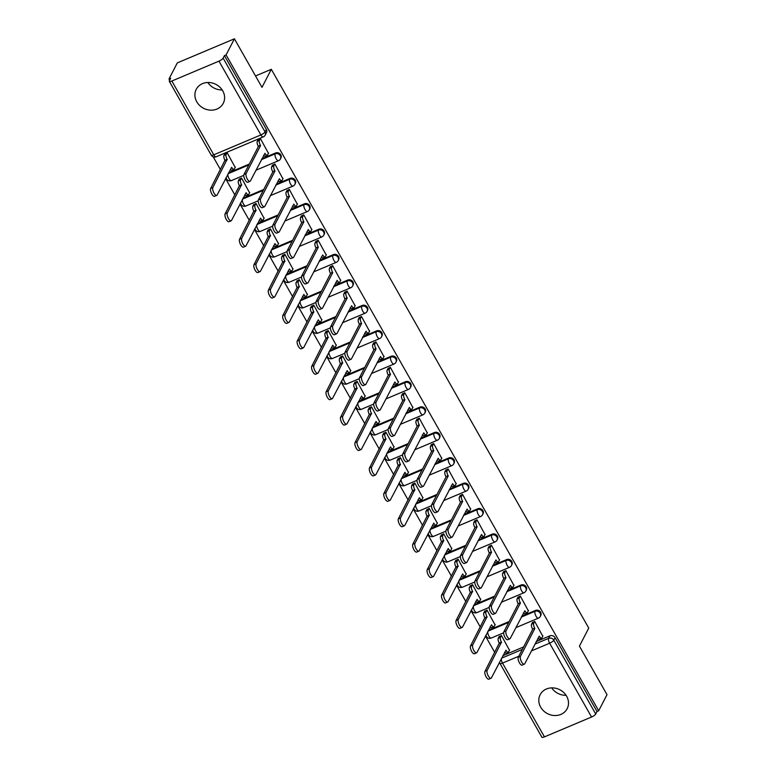 <?xml version="1.0" encoding="UTF-8"?>
<svg xmlns="http://www.w3.org/2000/svg" width="776" height="776" viewBox="0 0 776 776"><rect width="100%" height="100%" fill="white"/><g stroke="black" fill="none" stroke-linecap="round" stroke-linejoin="round"><path stroke-width="1.16" d="M196.774 101.811A15.21 13.444 -152.7 0 0 210.344 110.143A15.21 13.444 -152.7 0 0 223.265 103.315A15.21 13.444 -152.7 0 0 222.741 90.85A15.21 13.444 -152.7 0 0 209.171 82.518A15.21 13.444 -152.7 0 0 196.241 89.347A15.21 13.444 -152.7 0 0 196.774 101.811M222.169 89.929A15.21 13.444 27.3 0 1 207.803 82.498M540.668 707.178A15.21 13.444 -152.7 0 0 554.239 715.511A15.21 13.444 -152.7 0 0 567.169 708.682A15.21 13.444 -152.7 0 0 566.635 696.227A15.21 13.444 -152.7 0 0 553.065 687.895A15.21 13.444 -152.7 0 0 540.144 694.724A15.21 13.444 -152.7 0 0 540.668 707.178M566.073 695.296A15.21 13.444 27.3 0 1 551.697 687.875M280.922 158.013A3.899 3.443 -152.7 0 0 275.606 152.969L275.15 153.861A3.899 3.443 27.3 0 1 280.466 158.905L280.922 158.013M295.355 183.427A3.899 3.443 -152.7 0 0 290.04 178.383L289.584 179.275A3.899 3.443 27.3 0 1 294.899 184.319L295.355 183.427M309.799 208.841A3.899 3.443 -152.7 0 0 304.483 203.797L304.017 204.689A3.899 3.443 27.3 0 1 309.333 209.733L309.799 208.841M324.232 234.255A3.899 3.443 -152.7 0 0 318.917 229.211L318.461 230.103A3.899 3.443 27.3 0 1 323.776 235.147L324.232 234.255M338.675 259.669A3.899 3.443 -152.7 0 0 333.36 254.625L332.894 255.517A3.899 3.443 27.3 0 1 338.21 260.561L338.675 259.669M353.109 285.083A3.899 3.443 -152.7 0 0 347.793 280.039L347.328 280.931A3.899 3.443 27.3 0 1 352.644 285.975L353.109 285.083M367.543 310.497A3.899 3.443 -152.7 0 0 362.227 305.453L361.771 306.345A3.899 3.443 27.3 0 1 367.087 311.389L367.543 310.497M381.986 335.911A3.899 3.443 -152.7 0 0 376.67 330.867L376.205 331.759A3.899 3.443 27.3 0 1 381.52 336.803L381.986 335.911M396.42 361.325A3.899 3.443 -152.7 0 0 391.104 356.281L390.648 357.173A3.899 3.443 27.3 0 1 395.964 362.217L396.42 361.325M410.853 386.739A3.899 3.443 -152.7 0 0 405.538 381.695L405.082 382.587A3.899 3.443 27.3 0 1 410.397 387.631L410.853 386.739M425.296 412.153A3.899 3.443 -152.7 0 0 419.981 407.109L419.515 408.001A3.899 3.443 27.3 0 1 424.831 413.045L425.296 412.153M439.73 437.567A3.899 3.443 -152.7 0 0 434.415 432.523L433.959 433.415A3.899 3.443 27.3 0 1 439.274 438.459L439.73 437.567M454.164 462.981A3.899 3.443 -152.7 0 0 448.848 457.937L448.392 458.829A3.899 3.443 27.3 0 1 453.708 463.873L454.164 462.981M468.607 488.395A3.899 3.443 -152.7 0 0 463.291 483.351L462.826 484.243A3.899 3.443 27.3 0 1 468.141 489.287L468.607 488.395M483.041 513.809A3.899 3.443 -152.7 0 0 477.725 508.765L477.269 509.657A3.899 3.443 27.3 0 1 482.585 514.701L483.041 513.809M497.484 539.223A3.899 3.443 -152.7 0 0 492.168 534.179L491.703 535.071A3.899 3.443 27.3 0 1 497.018 540.115L497.484 539.223M511.917 564.637A3.899 3.443 -152.7 0 0 506.602 559.593L506.136 560.485A3.899 3.443 27.3 0 1 511.452 565.529L511.917 564.637M526.351 590.051A3.899 3.443 -152.7 0 0 521.035 585.007L520.58 585.899A3.899 3.443 27.3 0 1 525.895 590.943L526.351 590.051M540.794 615.465A3.899 3.443 -152.7 0 0 535.479 610.421L535.013 611.313A3.899 3.443 27.3 0 1 540.329 616.357L540.794 615.465M234.42 38.8L261.997 87.349L271.319 69.297L588.751 628.075L579.429 646.127L607.007 694.675L598.684 710.777L226.088 54.902L234.42 38.8L177.316 62.885L168.993 78.997L169.672 80.2M213.216 156.839L220.442 169.556M225.583 178.606L234.876 194.97M240.017 204.02L249.309 220.384M254.46 229.434L263.753 245.798M268.894 254.848L278.186 271.212M283.327 280.262L292.62 296.626M297.771 305.676L307.063 322.04M312.204 331.09L321.497 347.454M326.638 356.504L335.94 372.868M341.081 381.918L350.374 398.282M355.515 407.332L364.807 423.696M369.958 432.746L379.251 449.11M384.392 458.16L393.684 474.524M398.825 483.574L408.118 499.938M413.269 508.988L422.561 525.352M427.702 534.402L436.995 550.766M442.136 559.816L451.428 576.18M456.579 585.23L465.872 601.594M471.013 610.644L480.305 627.008M485.446 636.058L494.748 652.422M168.993 78.997L170.662 78.298L169.362 80.801A3.899 1.077 -29.6 0 0 169.304 81.325A3.899 1.077 -29.6 0 0 171.855 81.014L218.968 61.139A3.899 1.077 -29.6 0 0 223.129 58.122L265.053 131.92A3.899 3.443 27.3 0 1 265.188 135.111L266.488 132.599A3.899 3.443 27.3 0 0 266.352 129.408L265.053 131.92A3.899 1.077 -29.6 0 1 260.891 134.937L218.968 61.139M226.088 54.902L224.429 55.61L223.129 58.122M502.887 655.672L523.616 646.932M536.177 641.626L549.912 635.835L548.613 638.338A3.899 3.443 27.3 0 1 553.792 640.19L595.716 713.998A3.899 1.077 150.4 0 1 591.554 717.014L544.442 736.89A3.899 1.077 150.4 0 1 541.89 737.2L499.967 663.402A3.899 1.077 150.4 0 0 502.518 663.092L544.442 736.89M595.716 713.998L597.016 711.485L598.684 710.777M542.773 636.223L534.722 621.44L532.336 622.692M509.483 650.269L501.432 635.486L499.046 636.747M495.04 624.855L486.988 610.072L484.612 611.333M528.33 610.809L520.279 596.026L517.902 597.278M480.606 599.441L472.555 584.658L470.169 585.919M513.896 585.395L505.845 570.612L503.459 571.863M466.163 574.027L458.121 559.244L455.735 560.505M499.463 559.981L491.412 545.198L489.025 546.45M451.729 548.613L443.678 533.83L441.301 535.091M485.019 534.567L476.968 519.784L474.592 521.035M437.295 523.199L429.244 508.416L426.858 509.677M470.586 509.153L462.535 494.37L460.149 495.621M422.852 497.785L414.801 483.002L412.425 484.263M456.142 483.739L448.101 468.956L445.715 470.207M408.418 472.371L400.368 457.588L397.981 458.849M441.709 458.325L433.658 443.542L431.281 444.793M393.985 446.957L385.934 432.174L383.548 433.435M427.275 432.911L419.224 418.128L416.838 419.38M379.542 421.543L371.491 406.76L369.114 408.021M412.832 407.497L404.791 392.714L402.404 393.965M365.108 396.129L357.057 381.346L354.671 382.607M398.398 382.083L390.347 367.3L387.971 368.551M350.674 370.715L342.623 355.932L340.237 357.193M383.965 356.669L375.914 341.886L373.528 343.137M336.231 345.301L328.18 330.518L325.804 331.779M369.522 331.255L361.47 316.472L359.094 317.724M321.798 319.887L313.746 305.104L311.36 306.365M355.088 305.841L347.037 291.058L344.651 292.319M307.354 294.473L299.313 279.69L296.927 280.951M340.654 280.427L332.603 265.644L330.217 266.905M292.921 269.059L284.87 254.276L282.493 255.537M326.211 255.013L318.16 240.23L315.784 241.491M278.487 243.645L270.436 228.862L268.05 230.123M311.777 229.599L303.726 214.816L301.34 216.077M264.044 218.231L255.993 203.448L253.616 204.709M297.334 204.185L289.293 189.402L286.907 190.663M249.61 192.817L241.559 178.034L239.173 179.295M282.9 178.771L274.85 163.988L272.473 165.249M235.176 167.403L227.125 152.62L224.739 153.881M268.467 153.357L260.416 138.574L258.03 139.835M228.581 172.805L249.309 164.066M261.871 158.76L275.606 152.969M243.014 198.219L263.743 189.48M276.305 184.174L290.04 178.383M257.448 223.633L278.186 214.894M290.748 209.588L304.483 203.797M271.891 249.047L292.62 240.308M305.181 235.002L318.917 229.211M286.325 274.462L307.053 265.722M319.615 260.416L333.36 254.625M300.768 299.875L321.497 291.136M334.058 285.83L347.793 280.039M315.201 325.29L335.93 316.55M348.492 311.244L362.227 305.453M329.635 350.704L350.364 341.964M362.925 336.658L376.67 330.867M344.078 376.118L364.807 367.378M377.369 362.072L391.104 356.281M358.512 401.531L379.241 392.792M391.802 387.486L405.538 381.695M372.946 426.945L393.684 418.206M406.246 412.9L419.981 407.109M387.389 452.36L408.118 443.62M420.679 438.314L434.415 432.523M401.822 477.774L422.551 469.034M435.113 463.728L448.848 457.937M416.256 503.188L436.995 494.448M449.556 489.142L463.291 483.351M430.699 528.601L451.428 519.862M463.99 514.556L477.725 508.765M445.133 554.015L465.862 545.276M478.423 539.97L492.168 534.179M459.576 579.429L480.305 570.69M492.867 565.384L506.602 559.593M474.01 604.843L494.739 596.104M507.3 590.798L521.035 585.007M488.443 630.257L509.172 621.518M521.734 616.212L535.479 610.421M255.527 75.961L271.319 69.297M224.429 55.61L266.352 129.408M597.016 711.485L555.092 637.688A3.899 3.443 -152.7 0 0 549.912 635.835M534.664 621.46L533.723 623.293A3.899 1.465 67.1 0 0 534.732 628.172L532.569 629.084A3.899 1.465 -112.9 0 1 531.56 624.205L532.501 622.371M534.877 628.414L520.444 656.341A4.481 1.688 67.1 0 0 521.297 661.356A4.481 1.688 67.1 0 0 524.314 664.217A4.481 1.688 67.1 0 0 524.702 663.829L539.272 636.155A3.899 1.465 67.1 0 0 541.619 638.124L539.456 639.036A3.899 1.465 -112.9 0 1 537.923 638.241M524.314 664.217L522.151 665.129A4.481 1.688 -112.9 0 1 519.134 662.267A4.481 1.688 -112.9 0 1 518.281 657.253L532.714 629.326M541.619 638.124A3.899 1.465 67.1 0 0 541.958 637.794L542.938 635.903M501.374 635.505L500.433 637.338A3.899 1.465 67.1 0 0 501.442 642.218L487.153 670.386A4.481 1.688 67.1 0 0 488.007 675.401A4.481 1.688 67.1 0 0 491.024 678.263A4.481 1.688 67.1 0 0 491.412 677.875L505.981 650.201A3.899 1.465 67.1 0 0 508.328 652.17A3.899 1.465 67.1 0 0 508.668 651.84L509.648 649.948M508.328 652.17L506.165 653.082A3.899 1.465 -112.9 0 1 504.633 652.286M491.024 678.263L488.861 679.175A4.481 1.688 -112.9 0 1 485.844 676.313A4.481 1.688 -112.9 0 1 484.99 671.298L499.278 643.129A3.899 1.465 -112.9 0 1 498.27 638.25L500.433 637.338M499.21 636.427L498.27 638.25M499.414 643.372L501.587 642.46M520.23 596.046L519.28 597.879A3.899 1.465 67.1 0 0 520.298 602.758L518.135 603.67A3.899 1.465 -112.9 0 1 517.117 598.791L518.067 596.967M520.434 603L506.01 630.927A4.481 1.688 67.1 0 0 506.864 635.942A4.481 1.688 67.1 0 0 509.88 638.803A4.481 1.688 67.1 0 0 510.259 638.415L524.838 610.741A3.899 1.465 67.1 0 0 527.185 612.71L525.022 613.622A3.899 1.465 -112.9 0 1 523.49 612.827M509.88 638.803L507.717 639.715A4.481 1.688 -112.9 0 1 504.701 636.853A4.481 1.688 -112.9 0 1 503.837 631.839L518.271 603.912M527.185 612.71A3.899 1.465 67.1 0 0 527.525 612.38L528.495 610.489M505.797 570.632L504.846 572.465A3.899 1.465 67.1 0 0 505.865 577.344L503.702 578.256A3.899 1.465 -112.9 0 1 502.683 573.377L503.624 571.553M506 577.587L491.567 605.513A4.481 1.688 67.1 0 0 492.42 610.528A4.481 1.688 67.1 0 0 495.437 613.389A4.481 1.688 67.1 0 0 495.825 613.001L510.395 585.327A3.899 1.465 67.1 0 0 512.752 587.296L510.589 588.208A3.899 1.465 -112.9 0 1 509.046 587.413M495.437 613.389L493.274 614.301A4.481 1.688 -112.9 0 1 490.257 611.439A4.481 1.688 -112.9 0 1 489.404 606.425L503.837 578.498M512.752 587.296A3.899 1.465 67.1 0 0 513.082 586.966L514.061 585.075M491.353 545.218L490.413 547.051A3.899 1.465 67.1 0 0 491.421 551.93L489.258 552.842A3.899 1.465 -112.9 0 1 488.25 547.963L489.19 546.139M491.567 552.173L477.133 580.099A4.481 1.688 67.1 0 0 477.987 585.114A4.481 1.688 67.1 0 0 481.004 587.975A4.481 1.688 67.1 0 0 481.392 587.587L495.961 559.913A3.899 1.465 67.1 0 0 498.308 561.882L496.145 562.794A3.899 1.465 -112.9 0 1 494.613 561.999M481.004 587.975L478.84 588.887A4.481 1.688 -112.9 0 1 475.824 586.025A4.481 1.688 -112.9 0 1 474.97 581.011L489.404 553.084M498.308 561.882A3.899 1.465 67.1 0 0 498.648 561.552L499.628 559.661M486.94 610.091L485.989 611.924A3.899 1.465 67.1 0 0 487.008 616.804L472.71 644.972A4.481 1.688 67.1 0 0 473.573 649.987A4.481 1.688 67.1 0 0 476.59 652.849A4.481 1.688 67.1 0 0 476.968 652.461L491.538 624.787A3.899 1.465 67.1 0 0 493.895 626.756A3.899 1.465 67.1 0 0 494.225 626.426L495.204 624.534M493.895 626.756L491.732 627.668A3.899 1.465 -112.9 0 1 490.199 626.872M476.59 652.849L474.417 653.761A4.481 1.688 -112.9 0 1 471.41 650.899A4.481 1.688 -112.9 0 1 470.547 645.884L484.845 617.715A3.899 1.465 -112.9 0 1 483.826 612.836L485.989 611.924M484.777 611.013L483.826 612.836M484.981 617.958L487.144 617.046M472.497 584.677L471.556 586.51A3.899 1.465 67.1 0 0 472.574 591.39L458.276 619.558A4.481 1.688 67.1 0 0 459.13 624.573A4.481 1.688 67.1 0 0 462.147 627.435A4.481 1.688 67.1 0 0 462.535 627.047L477.104 599.373A3.899 1.465 67.1 0 0 479.461 601.342A3.899 1.465 67.1 0 0 479.791 601.012L480.771 599.12M479.461 601.342L477.288 602.254A3.899 1.465 -112.9 0 1 475.756 601.458M462.147 627.435L459.984 628.347A4.481 1.688 -112.9 0 1 456.967 625.485A4.481 1.688 -112.9 0 1 456.113 620.47L470.401 592.301A3.899 1.465 -112.9 0 1 469.393 587.422L471.556 586.51M470.334 585.599L469.393 587.422M470.547 592.544L472.71 591.632M458.063 559.263L457.122 561.096A3.899 1.465 67.1 0 0 458.131 565.976L443.843 594.144A4.481 1.688 67.1 0 0 444.696 599.159A4.481 1.688 67.1 0 0 447.713 602.021A4.481 1.688 67.1 0 0 448.101 601.633L462.671 573.959A3.899 1.465 67.1 0 0 465.018 575.928A3.899 1.465 67.1 0 0 465.357 575.598L466.327 573.707M465.018 575.928L462.855 576.84A3.899 1.465 -112.9 0 1 461.322 576.044M447.713 602.021L445.55 602.933A4.481 1.688 -112.9 0 1 442.533 600.071A4.481 1.688 -112.9 0 1 441.68 595.056L455.968 566.887A3.899 1.465 -112.9 0 1 454.959 562.008L457.122 561.096M455.9 560.185L454.959 562.008M456.104 567.13L458.267 566.218M476.92 519.804L475.969 521.637A3.899 1.465 67.1 0 0 476.988 526.516L474.825 527.428A3.899 1.465 -112.9 0 1 473.806 522.549L474.757 520.725M477.124 526.758L462.69 554.685A4.481 1.688 67.1 0 0 463.553 559.7A4.481 1.688 67.1 0 0 466.57 562.561A4.481 1.688 67.1 0 0 466.948 562.173L481.518 534.499A3.899 1.465 67.1 0 0 483.875 536.468L481.712 537.38A3.899 1.465 -112.9 0 1 480.179 536.585M466.57 562.561L464.407 563.473A4.481 1.688 -112.9 0 1 461.39 560.611A4.481 1.688 -112.9 0 1 460.527 555.597L474.96 527.67M483.875 536.468A3.899 1.465 67.1 0 0 484.214 536.138L485.184 534.247M462.477 494.39L461.536 496.223A3.899 1.465 67.1 0 0 462.554 501.102L460.391 502.014A3.899 1.465 -112.9 0 1 459.373 497.135L460.313 495.311M462.69 501.344L448.256 529.271A4.481 1.688 67.1 0 0 449.11 534.286A4.481 1.688 67.1 0 0 452.127 537.147A4.481 1.688 67.1 0 0 452.515 536.759L467.084 509.085A3.899 1.465 67.1 0 0 469.441 511.054L467.278 511.966A3.899 1.465 -112.9 0 1 465.736 511.171M452.127 537.147L449.964 538.059A4.481 1.688 -112.9 0 1 446.947 535.197A4.481 1.688 -112.9 0 1 446.093 530.183L460.527 502.256M469.441 511.054A3.899 1.465 67.1 0 0 469.771 510.724L470.751 508.833M443.63 533.849L442.679 535.683A3.899 1.465 67.1 0 0 443.697 540.562L429.4 568.73A4.481 1.688 67.1 0 0 430.263 573.745A4.481 1.688 67.1 0 0 433.27 576.607A4.481 1.688 67.1 0 0 433.658 576.219L448.227 548.545A3.899 1.465 67.1 0 0 450.584 550.514A3.899 1.465 67.1 0 0 450.914 550.184L451.894 548.293M450.584 550.514L448.421 551.426A3.899 1.465 -112.9 0 1 446.889 550.63M433.27 576.607L431.107 577.519A4.481 1.688 -112.9 0 1 428.09 574.657A4.481 1.688 -112.9 0 1 427.236 569.642L441.534 541.473A3.899 1.465 -112.9 0 1 440.516 536.594L442.679 535.683M441.466 534.771L440.516 536.594M441.67 541.716L443.833 540.804M429.186 508.435L428.245 510.268A3.899 1.465 67.1 0 0 429.254 515.148L414.966 543.316A4.481 1.688 67.1 0 0 415.82 548.331A4.481 1.688 67.1 0 0 418.836 551.193A4.481 1.688 67.1 0 0 419.224 550.805L433.794 523.131A3.899 1.465 67.1 0 0 436.141 525.1A3.899 1.465 67.1 0 0 436.481 524.77L437.46 522.878M436.141 525.1L433.978 526.012A3.899 1.465 -112.9 0 1 432.445 525.216M418.836 551.193L416.673 552.105A4.481 1.688 -112.9 0 1 413.656 549.243A4.481 1.688 -112.9 0 1 412.803 544.228L427.091 516.059A3.899 1.465 -112.9 0 1 426.082 511.18L428.245 510.268M427.023 509.357L426.082 511.18M427.236 516.302L429.4 515.39M448.043 468.976L447.102 470.809A3.899 1.465 67.1 0 0 448.111 475.688L445.948 476.6A3.899 1.465 -112.9 0 1 444.939 471.721L445.88 469.897M448.256 475.93L433.823 503.857A4.481 1.688 67.1 0 0 434.676 508.872A4.481 1.688 67.1 0 0 437.693 511.733A4.481 1.688 67.1 0 0 438.081 511.345L452.65 483.671A3.899 1.465 67.1 0 0 454.998 485.64L452.835 486.552A3.899 1.465 -112.9 0 1 451.302 485.757M437.693 511.733L435.53 512.645A4.481 1.688 -112.9 0 1 432.513 509.783A4.481 1.688 -112.9 0 1 431.66 504.769L446.084 476.842M454.998 485.64A3.899 1.465 67.1 0 0 455.337 485.31L456.307 483.419M433.609 443.562L432.659 445.395A3.899 1.465 67.1 0 0 433.677 450.274L431.514 451.186A3.899 1.465 -112.9 0 1 430.496 446.307L431.446 444.483M433.813 450.516L419.38 478.443A4.481 1.688 67.1 0 0 420.243 483.458A4.481 1.688 67.1 0 0 423.26 486.319A4.481 1.688 67.1 0 0 423.638 485.931L438.207 458.257A3.899 1.465 67.1 0 0 440.564 460.226L438.401 461.138A3.899 1.465 -112.9 0 1 436.869 460.343M423.26 486.319L421.087 487.231A4.481 1.688 -112.9 0 1 418.07 484.37A4.481 1.688 -112.9 0 1 417.216 479.355L431.65 451.428M440.564 460.226A3.899 1.465 67.1 0 0 440.894 459.896L441.874 458.005M419.166 418.148L418.225 419.981A3.899 1.465 67.1 0 0 419.244 424.86L417.071 425.772A3.899 1.465 -112.9 0 1 416.062 420.893L417.003 419.069M419.38 425.102L404.946 453.029A4.481 1.688 67.1 0 0 405.8 458.044A4.481 1.688 67.1 0 0 408.816 460.905A4.481 1.688 67.1 0 0 409.204 460.517L423.774 432.843A3.899 1.465 67.1 0 0 426.131 434.812L423.958 435.724A3.899 1.465 -112.9 0 1 422.425 434.929M408.816 460.905L406.653 461.817A4.481 1.688 -112.9 0 1 403.636 458.955A4.481 1.688 -112.9 0 1 402.783 453.941L417.216 426.014M426.131 434.812A3.899 1.465 67.1 0 0 426.46 434.482L427.44 432.591M404.733 392.734L403.792 394.567A3.899 1.465 67.1 0 0 404.8 399.446L402.637 400.358A3.899 1.465 -112.9 0 1 401.619 395.479L402.569 393.655M404.936 399.688L390.512 427.615A4.481 1.688 67.1 0 0 391.366 432.63A4.481 1.688 67.1 0 0 394.383 435.491A4.481 1.688 67.1 0 0 394.771 435.103L409.34 407.429A3.899 1.465 67.1 0 0 411.687 409.398L409.524 410.31A3.899 1.465 -112.9 0 1 407.992 409.515M394.383 435.491L392.22 436.403A4.481 1.688 -112.9 0 1 389.203 433.541A4.481 1.688 -112.9 0 1 388.349 428.527L402.773 400.6M411.687 409.398A3.899 1.465 67.1 0 0 412.027 409.068L412.997 407.177M390.299 367.32L389.348 369.153A3.899 1.465 67.1 0 0 390.367 374.032L388.204 374.944A3.899 1.465 -112.9 0 1 387.185 370.065L388.136 368.241M390.503 374.274L376.069 402.201A4.481 1.688 67.1 0 0 376.923 407.216A4.481 1.688 67.1 0 0 379.939 410.077A4.481 1.688 67.1 0 0 380.327 409.689L394.897 382.015A3.899 1.465 67.1 0 0 397.254 383.984L395.091 384.896A3.899 1.465 -112.9 0 1 393.558 384.101M379.939 410.077L377.776 410.989A4.481 1.688 -112.9 0 1 374.76 408.127A4.481 1.688 -112.9 0 1 373.906 403.113L388.339 375.186M397.254 383.984A3.899 1.465 67.1 0 0 397.584 383.654L398.563 381.763M375.856 341.906L374.915 343.739A3.899 1.465 67.1 0 0 375.923 348.618L373.76 349.53A3.899 1.465 -112.9 0 1 372.752 344.651L373.692 342.827M376.069 348.86L361.635 376.787A4.481 1.688 67.1 0 0 362.489 381.802A4.481 1.688 67.1 0 0 365.506 384.663A4.481 1.688 67.1 0 0 365.894 384.275L380.463 356.601A3.899 1.465 67.1 0 0 382.81 358.57L380.647 359.482A3.899 1.465 -112.9 0 1 379.115 358.687M365.506 384.663L363.343 385.575A4.481 1.688 -112.9 0 1 360.326 382.714A4.481 1.688 -112.9 0 1 359.472 377.699L373.906 349.772M382.81 358.57A3.899 1.465 67.1 0 0 383.15 358.24L384.13 356.349M361.422 316.492L360.471 318.325A3.899 1.465 67.1 0 0 361.49 323.204L359.327 324.116A3.899 1.465 -112.9 0 1 358.308 319.237L359.259 317.413M361.626 323.446L347.202 351.373A4.481 1.688 67.1 0 0 348.055 356.388A4.481 1.688 67.1 0 0 351.072 359.249A4.481 1.688 67.1 0 0 351.45 358.861L366.029 331.187A3.899 1.465 67.1 0 0 368.377 333.156L366.214 334.068A3.899 1.465 -112.9 0 1 364.681 333.273M351.072 359.249L348.909 360.161A4.481 1.688 -112.9 0 1 345.892 357.3A4.481 1.688 -112.9 0 1 345.029 352.285L359.463 324.358M368.377 333.156A3.899 1.465 67.1 0 0 368.716 332.826L369.686 330.935M346.988 291.078L346.038 292.911A3.899 1.465 67.1 0 0 347.056 297.79L344.893 298.702A3.899 1.465 -112.9 0 1 343.875 293.823L344.816 291.999M347.192 298.032L332.759 325.959A4.481 1.688 67.1 0 0 333.612 330.974A4.481 1.688 67.1 0 0 336.629 333.835A4.481 1.688 67.1 0 0 337.017 333.447L351.586 305.773A3.899 1.465 67.1 0 0 353.943 307.742L351.78 308.654A3.899 1.465 -112.9 0 1 350.238 307.859M336.629 333.835L334.466 334.747A4.481 1.688 -112.9 0 1 331.449 331.885A4.481 1.688 -112.9 0 1 330.595 326.871L345.029 298.944M353.943 307.742A3.899 1.465 67.1 0 0 354.273 307.412L355.253 305.521M414.753 483.021L413.812 484.855A3.899 1.465 67.1 0 0 414.82 489.734L400.532 517.902A4.481 1.688 67.1 0 0 401.386 522.917A4.481 1.688 67.1 0 0 404.403 525.779A4.481 1.688 67.1 0 0 404.781 525.391L419.36 497.717A3.899 1.465 67.1 0 0 421.707 499.686A3.899 1.465 67.1 0 0 422.047 499.356L423.017 497.464M421.707 499.686L419.544 500.598A3.899 1.465 -112.9 0 1 418.012 499.802M404.403 525.779L402.24 526.691A4.481 1.688 -112.9 0 1 399.223 523.829A4.481 1.688 -112.9 0 1 398.36 518.814L412.657 490.645A3.899 1.465 -112.9 0 1 411.639 485.766L413.812 484.855M412.589 483.943L411.639 485.766M412.793 490.888L414.956 489.976M400.319 457.617L399.368 459.44A3.899 1.465 67.1 0 0 400.387 464.32L386.089 492.488A4.481 1.688 67.1 0 0 386.943 497.503A4.481 1.688 67.1 0 0 389.959 500.365A4.481 1.688 67.1 0 0 390.347 499.977L404.917 472.303A3.899 1.465 67.1 0 0 407.274 474.272A3.899 1.465 67.1 0 0 407.604 473.942L408.583 472.05M407.274 474.272L405.111 475.184A3.899 1.465 -112.9 0 1 403.578 474.388M389.959 500.365L387.796 501.277A4.481 1.688 -112.9 0 1 384.78 498.415A4.481 1.688 -112.9 0 1 383.926 493.4L398.224 465.231A3.899 1.465 -112.9 0 1 397.205 460.352L399.368 459.44M398.156 458.529L397.205 460.352M398.36 465.474L400.523 464.562M385.876 432.203L384.935 434.026A3.899 1.465 67.1 0 0 385.944 438.906L371.655 467.074A4.481 1.688 67.1 0 0 372.509 472.089A4.481 1.688 67.1 0 0 375.526 474.951A4.481 1.688 67.1 0 0 375.914 474.563L390.483 446.889A3.899 1.465 67.1 0 0 392.831 448.858A3.899 1.465 67.1 0 0 393.17 448.528L394.15 446.636M392.831 448.858L390.667 449.77A3.899 1.465 -112.9 0 1 389.135 448.974M375.526 474.951L373.363 475.863A4.481 1.688 -112.9 0 1 370.346 473.001A4.481 1.688 -112.9 0 1 369.492 467.986L383.78 439.817A3.899 1.465 -112.9 0 1 382.772 434.938L384.935 434.026M383.713 433.115L382.772 434.938M383.926 440.06L386.089 439.148M371.442 406.789L370.491 408.613A3.899 1.465 67.1 0 0 371.51 413.492L357.212 441.66A4.481 1.688 67.1 0 0 358.075 446.675A4.481 1.688 67.1 0 0 361.092 449.537A4.481 1.688 67.1 0 0 361.47 449.149L376.04 421.475A3.899 1.465 67.1 0 0 378.397 423.444A3.899 1.465 67.1 0 0 378.736 423.114L379.707 421.222M378.397 423.444L376.234 424.356A3.899 1.465 -112.9 0 1 374.701 423.56M361.092 449.537L358.929 450.449A4.481 1.688 -112.9 0 1 355.912 447.587A4.481 1.688 -112.9 0 1 355.049 442.572L369.347 414.403A3.899 1.465 -112.9 0 1 368.328 409.524L370.491 408.613M369.279 407.701L368.328 409.524M369.483 414.646L371.646 413.734M357.009 381.375L356.058 383.199A3.899 1.465 67.1 0 0 357.076 388.078L342.779 416.246A4.481 1.688 67.1 0 0 343.632 421.261A4.481 1.688 67.1 0 0 346.649 424.123A4.481 1.688 67.1 0 0 347.037 423.735L361.606 396.061A3.899 1.465 67.1 0 0 363.963 398.03A3.899 1.465 67.1 0 0 364.293 397.7L365.273 395.808M363.963 398.03L361.8 398.942A3.899 1.465 -112.9 0 1 360.258 398.146M346.649 424.123L344.486 425.035A4.481 1.688 -112.9 0 1 341.469 422.173A4.481 1.688 -112.9 0 1 340.615 417.158L354.913 388.989A3.899 1.465 -112.9 0 1 353.895 384.11L356.058 383.199M354.836 382.287L353.895 384.11M355.049 389.232L357.212 388.32M342.565 355.961L341.624 357.785A3.899 1.465 67.1 0 0 342.633 362.664L328.345 390.832A4.481 1.688 67.1 0 0 329.199 395.847A4.481 1.688 67.1 0 0 332.215 398.709A4.481 1.688 67.1 0 0 332.603 398.321L347.173 370.647A3.899 1.465 67.1 0 0 349.52 372.616A3.899 1.465 67.1 0 0 349.86 372.286L350.839 370.394M349.52 372.616L347.357 373.528A3.899 1.465 -112.9 0 1 345.824 372.732M332.215 398.709L330.052 399.621A4.481 1.688 -112.9 0 1 327.035 396.759A4.481 1.688 -112.9 0 1 326.182 391.744L340.47 363.575A3.899 1.465 -112.9 0 1 339.461 358.696L341.624 357.785M340.402 356.873L339.461 358.696M340.606 363.818L342.779 362.906M328.132 330.547L327.181 332.37A3.899 1.465 67.1 0 0 328.2 337.25L313.902 365.418A4.481 1.688 67.1 0 0 314.765 370.433A4.481 1.688 67.1 0 0 317.782 373.295A4.481 1.688 67.1 0 0 318.16 372.907L332.729 345.233A3.899 1.465 67.1 0 0 335.087 347.202A3.899 1.465 67.1 0 0 335.416 346.872L336.396 344.98M335.087 347.202L332.923 348.114A3.899 1.465 -112.9 0 1 331.391 347.318M317.782 373.295L315.609 374.207A4.481 1.688 -112.9 0 1 312.602 371.345A4.481 1.688 -112.9 0 1 311.739 366.33L326.036 338.161A3.899 1.465 -112.9 0 1 325.018 333.282L327.181 332.37M325.969 331.459L325.018 333.282M326.172 338.404L328.335 337.492M313.688 305.133L312.747 306.957A3.899 1.465 67.1 0 0 313.766 311.836L299.468 340.004A4.481 1.688 67.1 0 0 300.322 345.019A4.481 1.688 67.1 0 0 303.338 347.881A4.481 1.688 67.1 0 0 303.726 347.493L318.296 319.819A3.899 1.465 67.1 0 0 320.653 321.788A3.899 1.465 67.1 0 0 320.983 321.458L321.962 319.566M320.653 321.788L318.48 322.7A3.899 1.465 -112.9 0 1 316.947 321.904M303.338 347.881L301.175 348.793A4.481 1.688 -112.9 0 1 298.159 345.931A4.481 1.688 -112.9 0 1 297.305 340.916L311.593 312.747A3.899 1.465 -112.9 0 1 310.584 307.868L312.747 306.957M311.525 306.045L310.584 307.868M311.739 312.99L313.902 312.078M332.545 265.664L331.604 267.497A3.899 1.465 67.1 0 0 332.613 272.376L330.45 273.288A3.899 1.465 -112.9 0 1 329.441 268.409L330.382 266.585M332.759 272.618L318.325 300.545A4.481 1.688 67.1 0 0 319.178 305.56A4.481 1.688 67.1 0 0 322.195 308.421A4.481 1.688 67.1 0 0 322.583 308.033L337.153 280.359A3.899 1.465 67.1 0 0 339.5 282.328L337.337 283.24A3.899 1.465 -112.9 0 1 335.804 282.445M322.195 308.421L320.032 309.333A4.481 1.688 -112.9 0 1 317.015 306.471A4.481 1.688 -112.9 0 1 316.162 301.457L330.595 273.53M339.5 282.328A3.899 1.465 67.1 0 0 339.839 281.998L340.819 280.107M318.111 240.25L317.161 242.083A3.899 1.465 67.1 0 0 318.179 246.962L316.016 247.874A3.899 1.465 -112.9 0 1 314.998 242.995L315.948 241.171M318.315 247.204L303.882 275.131A4.481 1.688 67.1 0 0 304.745 280.146A4.481 1.688 67.1 0 0 307.762 283.007A4.481 1.688 67.1 0 0 308.14 282.619L322.709 254.945A3.899 1.465 67.1 0 0 325.066 256.914L322.903 257.826A3.899 1.465 -112.9 0 1 321.371 257.031M307.762 283.007L305.599 283.919A4.481 1.688 -112.9 0 1 302.582 281.058A4.481 1.688 -112.9 0 1 301.719 276.043L316.152 248.116M325.066 256.914A3.899 1.465 67.1 0 0 325.406 256.584L326.376 254.693M303.668 214.836L302.727 216.669A3.899 1.465 67.1 0 0 303.746 221.548L301.583 222.46A3.899 1.465 -112.9 0 1 300.564 217.581L301.505 215.757M303.882 221.791L289.448 249.717A4.481 1.688 67.1 0 0 290.302 254.732A4.481 1.688 67.1 0 0 293.318 257.593A4.481 1.688 67.1 0 0 293.706 257.205L308.276 229.531A3.899 1.465 67.1 0 0 310.633 231.5L308.47 232.412A3.899 1.465 -112.9 0 1 306.927 231.617M293.318 257.593L291.155 258.505A4.481 1.688 -112.9 0 1 288.139 255.644A4.481 1.688 -112.9 0 1 287.285 250.629L301.719 222.702M310.633 231.5A3.899 1.465 67.1 0 0 310.963 231.17L311.942 229.279M289.235 189.422L288.294 191.255A3.899 1.465 67.1 0 0 289.303 196.134L287.139 197.046A3.899 1.465 -112.9 0 1 286.131 192.167L287.071 190.343M289.448 196.376L275.014 224.303A4.481 1.688 67.1 0 0 275.868 229.318A4.481 1.688 67.1 0 0 278.885 232.179A4.481 1.688 67.1 0 0 279.273 231.791L293.842 204.117A3.899 1.465 67.1 0 0 296.19 206.086L294.026 206.998A3.899 1.465 -112.9 0 1 292.494 206.203M278.885 232.179L276.722 233.091A4.481 1.688 -112.9 0 1 273.705 230.23A4.481 1.688 -112.9 0 1 272.851 225.215L287.275 197.288M296.19 206.086A3.899 1.465 67.1 0 0 296.529 205.756L297.499 203.865M274.801 164.008L273.85 165.841A3.899 1.465 67.1 0 0 274.869 170.72L272.706 171.632A3.899 1.465 -112.9 0 1 271.687 166.753L272.638 164.929M275.005 170.963L260.571 198.889A4.481 1.688 67.1 0 0 261.434 203.904A4.481 1.688 67.1 0 0 264.451 206.765A4.481 1.688 67.1 0 0 264.829 206.377L279.399 178.703A3.899 1.465 67.1 0 0 281.756 180.672L279.593 181.584A3.899 1.465 -112.9 0 1 278.06 180.789M264.451 206.765L262.278 207.677A4.481 1.688 -112.9 0 1 259.262 204.815A4.481 1.688 -112.9 0 1 258.408 199.801L272.842 171.874M281.756 180.672A3.899 1.465 67.1 0 0 282.086 180.342L283.065 178.451M260.358 138.594L259.417 140.427A3.899 1.465 67.1 0 0 260.435 145.306L258.262 146.218A3.899 1.465 -112.9 0 1 257.254 141.339L258.195 139.515M260.571 145.549L246.137 173.475A4.481 1.688 67.1 0 0 246.991 178.49A4.481 1.688 67.1 0 0 250.008 181.351A4.481 1.688 67.1 0 0 250.396 180.963L264.965 153.289A3.899 1.465 67.1 0 0 267.322 155.258L265.149 156.17A3.899 1.465 -112.9 0 1 263.617 155.375M250.008 181.351L247.845 182.263A4.481 1.688 -112.9 0 1 244.828 179.401A4.481 1.688 -112.9 0 1 243.974 174.387L258.408 146.46M267.322 155.258A3.899 1.465 67.1 0 0 267.652 154.928L268.632 153.037M299.255 279.719L298.314 281.543A3.899 1.465 67.1 0 0 299.323 286.422L285.035 314.59A4.481 1.688 67.1 0 0 285.888 319.605A4.481 1.688 67.1 0 0 288.905 322.467A4.481 1.688 67.1 0 0 289.293 322.079L303.862 294.405A3.899 1.465 67.1 0 0 306.21 296.374A3.899 1.465 67.1 0 0 306.549 296.044L307.519 294.152M306.21 296.374L304.046 297.286A3.899 1.465 -112.9 0 1 302.514 296.49M288.905 322.467L286.742 323.379A4.481 1.688 -112.9 0 1 283.725 320.527A4.481 1.688 -112.9 0 1 282.871 315.502L297.16 287.333A3.899 1.465 -112.9 0 1 296.151 282.454L298.314 281.543M297.092 280.631L296.151 282.454M297.295 287.576L299.458 286.664M284.821 254.305L283.87 256.129A3.899 1.465 67.1 0 0 284.889 261.008L270.591 289.176A4.481 1.688 67.1 0 0 271.454 294.191A4.481 1.688 67.1 0 0 274.462 297.053A4.481 1.688 67.1 0 0 274.85 296.665L289.419 268.991A3.899 1.465 67.1 0 0 291.776 270.96A3.899 1.465 67.1 0 0 292.106 270.63L293.085 268.738M291.776 270.96L289.613 271.881A3.899 1.465 -112.9 0 1 288.08 271.076M274.462 297.053L272.298 297.965A4.481 1.688 -112.9 0 1 269.282 295.113A4.481 1.688 -112.9 0 1 268.428 290.088L282.726 261.919A3.899 1.465 -112.9 0 1 281.707 257.04L283.87 256.129M282.658 255.217L281.707 257.04M282.862 262.162L285.025 261.25M270.378 228.891L269.437 230.714A3.899 1.465 67.1 0 0 270.446 235.594L256.158 263.762A4.481 1.688 67.1 0 0 257.011 268.777A4.481 1.688 67.1 0 0 260.028 271.639A4.481 1.688 67.1 0 0 260.416 271.251L274.985 243.577A3.899 1.465 67.1 0 0 277.333 245.546A3.899 1.465 67.1 0 0 277.672 245.216L278.652 243.325M277.333 245.546L275.17 246.467A3.899 1.465 -112.9 0 1 273.637 245.662M260.028 271.639L257.865 272.551A4.481 1.688 -112.9 0 1 254.848 269.699A4.481 1.688 -112.9 0 1 253.995 264.674L268.283 236.505A3.899 1.465 -112.9 0 1 267.274 231.626L269.437 230.714M268.215 229.803L267.274 231.626M268.428 236.748L270.591 235.836M255.944 203.477L255.003 205.3A3.899 1.465 67.1 0 0 256.012 210.18L241.724 238.348A4.481 1.688 67.1 0 0 242.578 243.363A4.481 1.688 67.1 0 0 245.594 246.225A4.481 1.688 67.1 0 0 245.973 245.837L260.552 218.163A3.899 1.465 67.1 0 0 262.899 220.132A3.899 1.465 67.1 0 0 263.239 219.802L264.209 217.911M262.899 220.132L260.736 221.053A3.899 1.465 -112.9 0 1 259.203 220.248M245.594 246.225L243.431 247.137A4.481 1.688 -112.9 0 1 240.414 244.285A4.481 1.688 -112.9 0 1 239.551 239.26L253.849 211.091A3.899 1.465 -112.9 0 1 252.83 206.212L255.003 205.3M253.781 204.389L252.83 206.212M253.985 211.334L256.148 210.422M241.511 178.063L240.56 179.886A3.899 1.465 67.1 0 0 241.578 184.766L227.281 212.934A4.481 1.688 67.1 0 0 228.134 217.949A4.481 1.688 67.1 0 0 231.151 220.811A4.481 1.688 67.1 0 0 231.539 220.423L246.108 192.749A3.899 1.465 67.1 0 0 248.465 194.718A3.899 1.465 67.1 0 0 248.795 194.388L249.775 192.496M248.465 194.718L246.302 195.639A3.899 1.465 -112.9 0 1 244.77 194.834M231.151 220.811L228.988 221.723A4.481 1.688 -112.9 0 1 225.971 218.871A4.481 1.688 -112.9 0 1 225.118 213.846L239.415 185.677A3.899 1.465 -112.9 0 1 238.397 180.798L240.56 179.886M239.347 178.975L238.397 180.798M239.551 185.92L241.714 185.008M227.067 152.649L226.126 154.472A3.899 1.465 67.1 0 0 227.135 159.352L212.847 187.52A4.481 1.688 67.1 0 0 213.701 192.535A4.481 1.688 67.1 0 0 216.717 195.397A4.481 1.688 67.1 0 0 217.105 195.009L231.675 167.335A3.899 1.465 67.1 0 0 234.022 169.304A3.899 1.465 67.1 0 0 234.362 168.974L235.341 167.082M234.022 169.304L231.859 170.225A3.899 1.465 -112.9 0 1 230.326 169.42M216.717 195.397L214.554 196.309A4.481 1.688 -112.9 0 1 211.538 193.457A4.481 1.688 -112.9 0 1 210.684 188.432L224.972 160.263A3.899 1.465 -112.9 0 1 223.963 155.384L226.126 154.472M224.904 153.561L223.963 155.384M225.118 160.506L227.281 159.594M171.855 81.014L213.778 154.812L260.891 134.937A3.899 1.465 67.1 0 0 263.239 136.916A3.899 3.899 0 0 0 265.188 135.111M501.587 658.184L522.316 649.434M534.877 644.138L548.613 638.338A3.899 1.465 -112.9 0 0 549.631 643.217L531.376 650.918M518.814 656.224L502.518 663.092A3.899 1.465 -112.9 0 1 501.383 658.572M591.554 717.014L549.631 643.217A3.899 1.077 -29.6 0 0 553.792 640.19L555.092 637.688M228.115 173.698L248.844 164.958M261.405 159.652L275.15 153.861A3.899 1.465 67.1 0 0 276.159 158.731A3.899 1.465 -112.9 0 0 278.516 160.71A3.899 3.899 0 0 0 280.466 158.905M242.558 199.112L263.287 190.372M275.849 185.066L289.584 179.275A3.899 1.465 67.1 0 0 290.602 184.145A3.899 1.465 -112.9 0 0 292.95 186.124A3.899 3.899 0 0 0 294.899 184.319M256.992 224.526L277.721 215.786M290.282 210.48L304.017 204.689A3.899 1.465 67.1 0 0 305.036 209.559A3.899 1.465 -112.9 0 0 307.383 211.538A3.899 3.899 0 0 0 309.333 209.733M271.425 249.94L292.164 241.2M304.725 235.894L318.461 230.103A3.899 1.465 67.1 0 0 319.47 234.973A3.899 1.465 -112.9 0 0 321.827 236.952A3.899 3.899 0 0 0 323.776 235.147M285.869 275.354L306.598 266.614M319.159 261.308L332.894 255.517A3.899 1.465 67.1 0 0 333.913 260.387A3.899 1.465 -112.9 0 0 336.26 262.366A3.899 3.899 0 0 0 338.21 260.561M300.302 300.768L321.031 292.028M333.593 286.722L347.328 280.931A3.899 1.465 67.1 0 0 348.346 285.801A3.899 1.465 -112.9 0 0 350.704 287.78A3.899 3.899 0 0 0 352.644 285.975M314.736 326.182L335.475 317.442M348.036 312.136L361.771 306.345A3.899 1.465 67.1 0 0 362.78 311.215A3.899 1.465 -112.9 0 0 365.137 313.194A3.899 3.899 0 0 0 367.087 311.389M329.179 351.596L349.908 342.856M362.47 337.55L376.205 331.759A3.899 1.465 67.1 0 0 377.223 336.629A3.899 1.465 -112.9 0 0 379.571 338.608A3.899 3.899 0 0 0 381.52 336.803M343.613 377.01L364.342 368.26M376.903 362.964L390.648 357.173A3.899 1.465 67.1 0 0 391.657 362.043A3.899 1.465 -112.9 0 0 394.014 364.022A3.899 3.899 0 0 0 395.964 362.217M358.056 402.424L378.785 393.675M391.346 388.378L405.082 382.587A3.899 1.465 67.1 0 0 406.09 387.457A3.899 1.465 -112.9 0 0 408.448 389.436A3.899 3.899 0 0 0 410.397 387.631M372.49 427.838L393.219 419.089M405.78 413.792L419.515 408.001A3.899 1.465 67.1 0 0 420.534 412.871A3.899 1.465 -112.9 0 0 422.881 414.85A3.899 3.899 0 0 0 424.831 413.045M386.923 453.252L407.652 444.502M420.214 439.206L433.959 433.415A3.899 1.465 67.1 0 0 434.967 438.285A3.899 1.465 -112.9 0 0 437.325 440.264A3.899 3.899 0 0 0 439.274 438.459M401.367 478.666L422.095 469.916M434.657 464.62L448.392 458.829A3.899 1.465 67.1 0 0 449.411 463.699A3.899 1.465 -112.9 0 0 451.758 465.678A3.899 3.899 0 0 0 453.708 463.873M415.8 504.08L436.529 495.33M449.091 490.034L462.826 484.243A3.899 1.465 67.1 0 0 463.844 489.113A3.899 1.465 -112.9 0 0 466.192 491.092A3.899 3.899 0 0 0 468.141 489.287M430.234 529.494L450.972 520.745M463.534 515.448L477.269 509.657A3.899 1.465 67.1 0 0 478.278 514.527A3.899 1.465 -112.9 0 0 480.635 516.506A3.899 3.899 0 0 0 482.585 514.701M444.677 554.908L465.406 546.158M477.967 540.862L491.703 535.071A3.899 1.465 67.1 0 0 492.721 539.941A3.899 1.465 -112.9 0 0 495.069 541.92A3.899 3.899 0 0 0 497.018 540.115M459.111 580.322L479.84 571.572M492.401 566.276L506.136 560.485A3.899 1.465 67.1 0 0 507.155 565.355A3.899 1.465 -112.9 0 0 509.512 567.334A3.899 3.899 0 0 0 511.452 565.529M473.544 605.736L494.283 596.986M506.844 591.69L520.58 585.899A3.899 1.465 67.1 0 0 521.588 590.769A3.899 1.465 -112.9 0 0 523.945 592.748A3.899 3.899 0 0 0 525.895 590.943M487.988 631.15L508.717 622.4M521.278 617.104L535.013 611.313A3.899 1.465 67.1 0 0 536.032 616.183A3.899 1.465 -112.9 0 0 538.379 618.162A3.899 3.899 0 0 0 540.329 616.357M487.784 631.548A3.899 1.465 67.1 0 0 488.919 636.058A3.899 1.465 67.1 0 0 491.276 638.037A3.899 3.899 0 0 1 485.921 635.146M473.35 606.134A3.899 1.465 67.1 0 0 474.485 610.644A3.899 1.465 67.1 0 0 476.833 612.623A3.899 3.899 0 0 1 471.488 609.732M458.907 580.72A3.899 1.465 67.1 0 0 460.052 585.23A3.899 1.465 67.1 0 0 462.399 587.209A3.899 3.899 0 0 1 457.045 584.318M444.473 555.306A3.899 1.465 67.1 0 0 445.608 559.816A3.899 1.465 67.1 0 0 447.965 561.795A3.899 3.899 0 0 1 442.611 558.904M430.04 529.892A3.899 1.465 67.1 0 0 431.175 534.402A3.899 1.465 67.1 0 0 433.522 536.381A3.899 3.899 0 0 1 428.177 533.49M415.596 504.478A3.899 1.465 67.1 0 0 416.731 508.988A3.899 1.465 67.1 0 0 419.089 510.967A3.899 3.899 0 0 1 413.734 508.076M401.163 479.064A3.899 1.465 67.1 0 0 402.298 483.574A3.899 1.465 67.1 0 0 404.655 485.553A3.899 3.899 0 0 1 399.3 482.662M386.72 453.65A3.899 1.465 67.1 0 0 387.864 458.16A3.899 1.465 67.1 0 0 390.212 460.139A3.899 3.899 0 0 1 384.857 457.248M372.286 428.236A3.899 1.465 67.1 0 0 373.421 432.746A3.899 1.465 67.1 0 0 375.778 434.725A3.899 3.899 0 0 1 370.424 431.834M357.852 402.822A3.899 1.465 67.1 0 0 358.987 407.332A3.899 1.465 67.1 0 0 361.344 409.311A3.899 3.899 0 0 1 355.99 406.42M343.409 377.408A3.899 1.465 67.1 0 0 344.554 381.918A3.899 1.465 67.1 0 0 346.901 383.897A3.899 3.899 0 0 1 341.547 381.006M328.975 351.994A3.899 1.465 67.1 0 0 330.11 356.504A3.899 1.465 67.1 0 0 332.467 358.483A3.899 3.899 0 0 1 327.113 355.592M314.542 326.58A3.899 1.465 67.1 0 0 315.677 331.09A3.899 1.465 67.1 0 0 318.024 333.069A3.899 3.899 0 0 1 312.68 330.178M300.099 301.166A3.899 1.465 67.1 0 0 301.243 305.676A3.899 1.465 67.1 0 0 303.591 307.655A3.899 3.899 0 0 1 298.236 304.764M285.665 275.752A3.899 1.465 67.1 0 0 286.8 280.262A3.899 1.465 67.1 0 0 289.157 282.241A3.899 3.899 0 0 1 283.803 279.35M271.231 250.338A3.899 1.465 67.1 0 0 272.366 254.848A3.899 1.465 67.1 0 0 274.714 256.827A3.899 3.899 0 0 1 269.369 253.936M256.788 224.924A3.899 1.465 67.1 0 0 257.923 229.434A3.899 1.465 67.1 0 0 260.28 231.413A3.899 3.899 0 0 1 254.926 228.522M242.355 199.51A3.899 1.465 67.1 0 0 243.489 204.02A3.899 1.465 67.1 0 0 245.846 205.999A3.899 3.899 0 0 1 240.492 203.108M227.911 174.096A3.899 1.465 67.1 0 0 229.056 178.606A3.899 1.465 67.1 0 0 231.403 180.585A3.899 3.899 0 0 1 226.049 177.694M216.135 156.791A3.899 1.465 67.1 0 1 213.778 154.812A3.899 1.077 150.4 0 1 211.227 155.122A3.899 3.899 0 0 0 216.135 156.791L263.239 136.916M534.732 628.172L532.569 629.084M533.723 623.293L531.56 624.205M520.444 656.341L518.281 657.253M499.278 643.129L501.442 642.218M484.99 671.298L487.153 670.386M520.298 602.758L518.135 603.67M519.28 597.879L517.117 598.791M506.01 630.927L503.837 631.839M505.865 577.344L503.702 578.256M504.846 572.465L502.683 573.377M491.567 605.513L489.404 606.425M491.421 551.93L489.258 552.842M490.413 547.051L488.25 547.963M477.133 580.099L474.97 581.011M484.845 617.715L487.008 616.804M470.547 645.884L472.71 644.972M470.401 592.301L472.574 591.39M456.113 620.47L458.276 619.558M455.968 566.887L458.131 565.976M441.68 595.056L443.843 594.144M476.988 526.516L474.825 527.428M475.969 521.637L473.806 522.549M462.69 554.685L460.527 555.597M462.554 501.102L460.391 502.014M461.536 496.223L459.373 497.135M448.256 529.271L446.093 530.183M441.534 541.473L443.697 540.562M427.236 569.642L429.4 568.73M427.091 516.059L429.254 515.148M412.803 544.228L414.966 543.316M448.111 475.688L445.948 476.6M447.102 470.809L444.939 471.721M433.823 503.857L431.66 504.769M433.677 450.274L431.514 451.186M432.659 445.395L430.496 446.307M419.38 478.443L417.216 479.355M419.244 424.86L417.071 425.772M418.225 419.981L416.062 420.893M404.946 453.029L402.783 453.941M404.8 399.446L402.637 400.358M403.792 394.567L401.619 395.479M390.512 427.615L388.349 428.527M390.367 374.032L388.204 374.944M389.348 369.153L387.185 370.065M376.069 402.201L373.906 403.113M375.923 348.618L373.76 349.53M374.915 343.739L372.752 344.651M361.635 376.787L359.472 377.699M361.49 323.204L359.327 324.116M360.471 318.325L358.308 319.237M347.202 351.373L345.029 352.285M347.056 297.79L344.893 298.702M346.038 292.911L343.875 293.823M332.759 325.959L330.595 326.871M412.657 490.645L414.82 489.734M398.36 518.814L400.532 517.902M398.224 465.231L400.387 464.32M383.926 493.4L386.089 492.488M383.78 439.817L385.944 438.906M369.492 467.986L371.655 467.074M369.347 414.403L371.51 413.492M355.049 442.572L357.212 441.66M354.913 388.989L357.076 388.078M340.615 417.158L342.779 416.246M340.47 363.575L342.633 362.664M326.182 391.744L328.345 390.832M326.036 338.161L328.2 337.25M311.739 366.33L313.902 365.418M311.593 312.747L313.766 311.836M297.305 340.916L299.468 340.004M332.613 272.376L330.45 273.288M331.604 267.497L329.441 268.409M318.325 300.545L316.162 301.457M318.179 246.962L316.016 247.874M317.161 242.083L314.998 242.995M303.882 275.131L301.719 276.043M303.746 221.548L301.583 222.46M302.727 216.669L300.564 217.581M289.448 249.717L287.285 250.629M289.303 196.134L287.139 197.046M288.294 191.255L286.131 192.167M275.014 224.303L272.851 225.215M274.869 170.72L272.706 171.632M273.85 165.841L271.687 166.753M260.571 198.889L258.408 199.801M260.435 145.306L258.262 146.218M259.417 140.427L257.254 141.339M246.137 173.475L243.974 174.387M297.16 287.333L299.323 286.422M282.871 315.502L285.035 314.59M282.726 261.919L284.889 261.008M268.428 290.088L270.591 289.176M268.283 236.505L270.446 235.594M253.995 264.674L256.158 263.762M253.849 211.091L256.012 210.18M239.551 239.26L241.724 238.348M239.415 185.677L241.578 184.766M225.118 213.846L227.281 212.934M224.972 160.263L227.135 159.352M210.684 188.432L212.847 187.52M538.379 618.162L515.807 627.687M503.634 632.818L491.276 638.037M523.945 592.748L501.374 602.273M489.2 607.404L476.833 612.623M509.512 567.334L486.94 576.859M474.766 581.99L462.399 587.209M495.069 541.92L472.497 551.445M460.323 556.576L447.965 561.795M480.635 516.506L458.063 526.031M445.89 531.162L433.522 536.381M466.192 491.092L443.63 500.617M431.446 505.748L419.089 510.967M451.758 465.678L429.186 475.203M417.013 480.334L404.655 485.553M437.325 440.264L414.753 449.789M402.579 454.92L390.212 460.139M422.881 414.85L400.309 424.375M388.136 429.506L375.778 434.725M408.448 389.436L385.876 398.961M373.702 404.092L361.344 409.311M394.014 364.022L371.442 373.547M359.269 378.678L346.901 383.897M379.571 338.608L356.999 348.133M344.825 353.264L332.467 358.483M365.137 313.194L342.565 322.719M330.392 327.85L318.024 333.069M350.704 287.78L328.132 297.305M315.958 302.436L303.591 307.655M336.26 262.366L313.688 271.891M301.515 277.022L289.157 282.241M321.827 236.952L299.255 246.477M287.081 251.608L274.714 256.827M307.383 211.538L284.821 221.063M272.638 226.194L260.28 231.413M292.95 186.124L270.378 195.649M258.204 200.78L245.846 205.999M278.516 160.71L255.944 170.235M243.771 175.366L231.403 180.585M169.304 81.325L211.227 155.122M499.521 662.18A3.899 3.899 0 0 0 499.967 663.402"/></g></svg>
